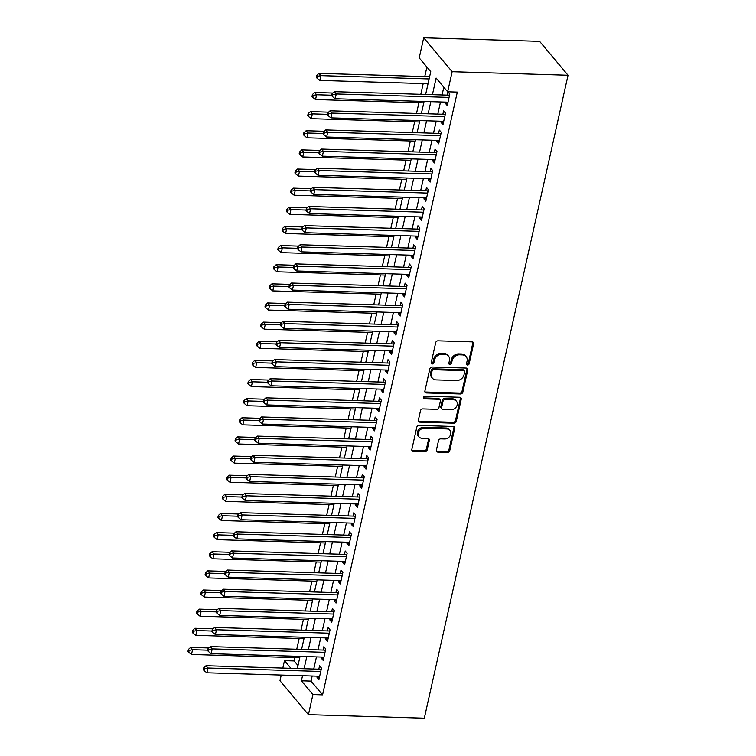 <?xml version="1.0" encoding="UTF-8"?>
<svg xmlns="http://www.w3.org/2000/svg" width="756" height="756" viewBox="0 0 756 756"><rect width="100%" height="100%" fill="white"/><g stroke="black" fill="none" stroke-linecap="round" stroke-linejoin="round"><path stroke-width="1.13" d="M467.539 365.025A1.455 1.2 140 0 0 469.164 363.749L473.625 343.791A2.079 1.72 140 0 0 472.141 341.863L438.017 340.814A2.079 1.72 140 0 0 435.702 342.638L431.241 362.596A1.455 1.2 140 0 0 433.897 362.672L434.473 360.092A6.662 5.509 140 0 1 441.882 354.262L444.726 354.356A6.662 5.509 140 0 1 448.488 356.076A6.662 5.509 140 0 1 449.451 360.546L448.875 363.135A1.455 1.2 140 0 0 451.53 363.211L452.107 360.631A6.662 5.509 140 0 1 459.516 354.8L462.36 354.895A6.662 5.509 140 0 1 466.121 356.615A6.662 5.509 140 0 1 467.085 361.084L466.509 363.674A1.455 1.2 140 0 0 467.539 365.025M466.48 364.071A1.455 1.2 140 0 0 468.389 362.833L472.85 342.874A2.079 1.72 140 0 0 472.84 342.024M431.213 362.984A1.455 1.2 140 0 0 433.122 361.755L433.698 359.176L434.473 360.092M448.847 363.523A1.455 1.2 140 0 0 450.756 362.294L451.332 359.714L452.107 360.631M436.382 450.17A2.079 1.72 140 0 0 437.866 452.097L447.439 452.39A2.079 1.72 140 0 0 449.754 450.576L454.706 428.406A2.079 1.72 140 0 0 453.231 426.478L419.098 425.43A2.079 1.72 140 0 0 416.783 427.253L411.831 449.414A2.079 1.72 140 0 0 413.305 451.351L424.872 451.701A2.079 1.72 140 0 0 427.187 449.886L429.313 440.398A2.079 1.72 140 0 0 427.83 438.461L422.094 438.291A5.575 4.602 140 0 1 418.947 436.845A5.575 4.602 140 0 1 418.909 431.289A5.575 4.602 140 0 1 424.343 428.236L446.815 428.926A5.575 4.602 140 0 1 449.962 430.372A5.575 4.602 140 0 1 450 435.928A5.575 4.602 140 0 1 444.566 438.971L440.824 438.858A2.079 1.72 140 0 0 438.508 440.682L436.382 450.17M312.181 676.025L311.047 681.109L322.576 694.858L312.918 694.566L308.429 714.656L424.324 718.2L568.039 75.25L539.604 41.344L423.7 37.8L419.211 57.891L430.74 71.64L425.637 94.462M322.576 694.858L457.304 92.1L447.646 91.797L452.145 71.707L568.039 75.25M460.498 393.98A2.079 1.72 140 0 0 462.814 392.156L467.766 369.996A2.079 1.72 140 0 0 466.291 368.059L432.158 367.019A2.079 1.72 140 0 0 429.843 368.834L424.891 391.003A2.079 1.72 140 0 0 426.365 392.94L460.498 393.98L459.724 393.063A2.079 1.72 140 0 0 462.039 391.239L466.991 369.079A2.079 1.72 140 0 0 466.981 368.229M461.236 399.206L456.284 421.366A2.079 1.72 140 0 1 453.969 423.19L419.835 422.141A2.079 1.72 140 0 1 418.361 420.204L420.478 410.725A2.079 1.72 140 0 1 422.793 408.901L436.637 409.327A2.079 1.72 140 0 0 438.952 407.503L440.361 401.209A2.079 1.72 140 0 0 438.886 399.272L424.475 398.837A1.455 1.2 140 0 1 425.061 396.21L459.761 397.269A2.079 1.72 140 0 1 461.236 399.206L460.47 398.289L455.509 420.449L456.284 421.366M445.577 102.126L445.322 103.251L447.24 105.547L449.811 94.065L447.921 91.807M441.296 121.253L441.05 122.387L442.969 124.683L445.53 113.202L443.611 110.905L442.865 114.26M437.025 140.389L436.77 141.523L438.688 143.81L441.258 132.338L439.33 130.041L438.584 133.387M432.744 159.525L432.489 160.659L434.416 162.946L436.977 151.465L435.059 149.178L434.313 152.523M428.463 178.662L428.217 179.796L430.136 182.083L432.706 170.601L430.778 168.314L430.032 171.659M424.192 197.798L423.936 198.932L425.855 201.219L428.425 189.737L426.507 187.45L425.751 190.796M419.911 216.934L419.656 218.068L421.583 220.355L424.144 208.873L422.226 206.586L421.479 209.932M415.639 236.07L415.384 237.204L417.303 239.491L419.873 228.01L417.945 225.723L417.199 229.068M411.358 255.207L411.103 256.331L413.031 258.628L415.592 247.146L413.674 244.859L412.927 248.204M407.078 274.343L406.832 275.467L408.75 277.764L411.311 266.282L409.393 263.986L408.646 267.34M402.806 293.479L402.551 294.604L404.469 296.9L407.04 285.418L405.121 283.122L404.365 286.477M398.525 312.606L398.27 313.74L400.198 316.036L402.759 304.555L400.841 302.258L400.094 305.613M394.245 331.742L393.999 332.876L395.917 335.173L398.488 323.691L396.56 321.394L395.813 324.74M389.973 350.878L389.718 352.012L391.636 354.299L394.207 342.818L392.288 340.531L391.532 343.876M385.692 370.015L385.437 371.149L387.365 373.436L389.926 361.954L388.008 359.667L387.261 363.012M381.421 389.151L381.166 390.285L383.084 392.572L385.654 381.09L383.727 378.803L382.98 382.149M377.14 408.287L376.885 409.421L378.813 411.708L381.374 400.226L379.455 397.94L378.709 401.285M372.859 427.423L372.613 428.558L374.532 430.844L377.102 419.363L375.174 417.076L374.428 420.421M368.588 446.56L368.333 447.684L370.251 449.981L372.821 438.499L370.903 436.212L370.147 439.557M364.307 465.696L364.052 466.821L365.98 469.117L368.541 457.635L366.622 455.339L365.876 458.694M360.036 484.832L359.78 485.957L361.699 488.253L364.269 476.771L362.341 474.475L361.595 477.83M355.755 503.959L355.5 505.093L357.418 507.389L359.988 495.908L358.07 493.611L357.323 496.966M351.474 523.095L351.228 524.229L353.146 526.526L355.707 515.044L353.789 512.748L353.043 516.102M347.202 542.232L346.947 543.366L348.866 545.652L351.436 534.18L349.508 531.884L348.762 535.229M342.922 561.368L342.666 562.502L344.594 564.789L347.155 553.307L345.237 551.02L344.49 554.365M338.641 580.504L338.395 581.638L340.313 583.925L342.884 572.443L340.956 570.156L340.209 573.502M334.369 599.64L334.114 600.774L336.033 603.061L338.603 591.579L336.685 589.293L335.929 592.638M330.089 618.777L329.833 619.911L331.761 622.197L334.322 610.716L332.404 608.429L331.657 611.774M325.817 637.913L325.562 639.047L327.48 641.334L330.051 629.852L328.123 627.565L327.376 630.91M321.536 657.049L321.281 658.174L323.209 660.47L325.77 648.988L323.851 646.692L323.105 650.047M443.8 87.205L442.062 94.963M440.502 101.966L437.79 114.099M436.221 121.102L433.509 133.236M431.95 140.238L429.238 152.372M427.669 159.374L424.957 171.508M423.388 178.511L420.676 190.644M419.117 197.647L416.405 209.781M414.836 216.774L412.124 228.917M410.555 235.91L407.843 248.044M406.284 255.046L403.572 267.18M402.003 274.182L399.291 286.316M397.732 293.319L395.019 305.452M393.451 312.455L390.739 324.589M389.17 331.591L386.458 343.725M384.899 350.727L382.186 362.861M380.618 369.864L377.905 381.997M376.337 389L373.625 401.134M372.065 408.136L369.353 420.27M367.785 427.263L365.072 439.397M363.513 446.399L360.801 458.533M359.232 465.535L356.52 477.669M354.951 484.672L352.239 496.805M350.68 503.808L347.968 515.942M346.399 522.944L343.687 535.078M342.128 542.08L339.416 554.214M337.847 561.217L335.135 573.35M333.566 580.353L330.854 592.487M329.295 599.489L326.583 611.623M325.014 618.616L322.302 630.759M320.733 637.752L318.021 649.886M316.462 656.888L313.749 669.022M447.883 91.807L447.146 95.124M317.255 676.185L317.01 677.31L318.928 679.606L321.489 668.124L319.571 665.828L318.824 669.183M426.894 67.048L424.759 76.573M423.199 83.576L420.799 94.311M418.918 102.712L416.518 113.447M414.638 121.848L412.237 132.584M410.366 140.985L407.966 151.72M406.085 160.121L403.685 170.856M401.805 179.257L399.404 189.992M397.533 198.393L395.133 209.129M393.252 217.53L390.852 228.265M388.981 236.656L386.581 247.401M384.7 255.793L382.3 266.537M380.419 274.929L378.019 285.664M376.148 294.065L373.748 304.8M371.867 313.201L369.467 323.937M367.586 332.338L365.195 343.073M363.315 351.474L360.914 362.209M359.034 370.61L356.634 381.345M354.762 389.746L352.362 400.482M350.482 408.883L348.081 419.618M346.201 428.009L343.8 438.754M341.929 447.146L339.529 457.89M337.649 466.282L335.248 477.017M333.377 485.418L330.977 496.153M329.096 504.554L326.696 515.29M324.815 523.691L322.415 534.426M320.544 542.827L318.144 553.562M316.263 561.963L313.863 572.698M311.982 581.099L309.582 591.835M307.711 600.236L305.311 610.971M303.43 619.372L301.03 630.107M299.159 638.499L296.758 649.243M294.878 657.635L294.141 660.952L297.987 665.545M308.429 714.656L279.985 680.75L281.251 675.08M282.82 668.077L284.483 660.659L290.909 668.323M294.141 660.952L284.483 660.659M302.523 675.732L301.389 680.816L312.918 694.566M447.646 91.797L436.117 78.057L432.404 94.67M430.844 101.673L428.132 113.806M426.564 120.809L423.851 132.943M422.292 139.945L419.571 152.079M418.011 159.081L415.299 171.215M413.73 178.208L411.018 190.342M409.459 197.344L406.747 209.478M405.178 216.481L402.466 228.614M400.897 235.617L398.185 247.751M396.626 254.753L393.914 266.887M392.345 273.889L389.633 286.023M388.074 293.026L385.362 305.159M383.793 312.162L381.081 324.296M379.512 331.298L376.8 343.432M375.241 350.434L372.528 362.568M370.96 369.561L368.248 381.704M366.679 388.697L363.967 400.831M362.407 407.834L359.695 419.967M358.127 426.97L355.414 439.104M353.855 446.106L351.143 458.24M349.574 465.242L346.862 477.376M345.294 484.379L342.581 496.512M341.022 503.515L338.31 515.649M336.741 522.651L334.029 534.785M332.46 541.787L329.748 553.921M328.189 560.924L325.477 573.057M323.908 580.05L321.196 592.184M319.637 599.187L316.925 611.32M315.356 618.323L312.644 630.457M311.075 637.459L308.363 649.593M306.804 656.595L304.092 668.729M452.145 71.707L423.7 37.8M297.325 668.521L300.037 656.388M301.597 649.385L304.309 637.251M305.878 630.249L308.59 618.115M310.149 611.113L312.861 598.979M314.43 591.986L317.142 579.852M318.711 572.85L321.423 560.716M322.982 553.713L325.694 541.579M327.263 534.577L329.975 522.443M331.544 515.441L334.256 503.307M335.815 496.305L338.527 484.171M340.096 477.168L342.808 465.034M344.367 458.032L347.08 445.898M348.648 438.896L351.36 426.762M352.929 419.76L355.641 407.626M357.201 400.633L359.913 388.49M361.481 381.496L364.194 369.363M365.762 362.36L368.474 350.226M370.034 343.224L372.746 331.09M374.315 324.088L377.027 311.954M378.586 304.951L381.298 292.818M382.867 285.815L385.579 273.681M387.148 266.679L389.86 254.545M391.419 247.543L394.131 235.409M395.7 228.406L398.412 216.273M399.971 209.27L402.683 197.136M404.252 190.143L406.964 178.01M408.533 171.007L411.245 158.873M412.804 151.871L415.516 139.737M417.085 132.735L419.797 120.601M421.366 113.598L424.078 101.465M311.047 681.109L301.389 680.816M445.322 103.251L447.741 103.326M441.05 122.387L443.46 122.463M436.77 141.523L439.189 141.599M432.489 160.659L434.908 160.735M428.217 179.796L430.627 179.871M423.936 198.932L426.356 199.008M419.656 218.068L422.075 218.134M415.384 237.204L417.803 237.271M411.103 256.331L413.523 256.407M406.832 275.467L409.242 275.543M402.551 294.604L404.97 294.679M398.27 313.74L400.689 313.816M393.999 332.876L396.409 332.952M389.718 352.012L392.137 352.088M385.437 371.149L387.856 371.224M381.166 390.285L383.585 390.361M376.885 409.421L379.304 409.497M372.613 428.558L375.023 428.624M368.333 447.684L370.752 447.76M364.052 466.821L366.471 466.896M359.78 485.957L362.2 486.032M355.5 505.093L357.919 505.169M351.228 524.229L353.638 524.305M346.947 543.366L349.366 543.441M342.666 562.502L345.086 562.577M338.395 581.638L340.805 581.714M334.114 600.774L336.533 600.85M329.833 619.911L332.253 619.977M325.562 639.047L327.981 639.113M321.281 658.174L323.7 658.249M317.01 677.31L319.419 677.385M466.121 356.615L465.356 355.698A6.662 5.509 140 0 0 461.595 353.978L462.36 354.895M451.332 359.714A6.662 5.509 140 0 1 458.75 353.884L461.595 353.978M448.488 356.076L447.722 355.159A6.662 5.509 140 0 0 443.961 353.439L444.726 354.356M433.698 359.176A6.662 5.509 140 0 1 441.117 353.345L443.961 353.439M424.9 391.854A2.079 1.72 140 0 0 425.6 392.024L459.724 393.063M464.647 371.98A1.455 1.2 140 0 0 463.617 370.629L433.66 369.712A1.455 1.2 140 0 0 432.035 370.988L431.43 373.71A6.662 5.509 140 0 0 432.385 378.18A6.662 5.509 140 0 0 436.146 379.899L456.624 380.533A6.662 5.509 140 0 0 464.042 374.702L464.647 371.98M464.439 371.007L463.674 370.09A1.455 1.2 140 0 0 462.842 369.712L463.617 370.629M432.385 378.18L431.619 377.263A6.662 5.509 140 0 1 430.655 372.793L431.27 370.071A1.455 1.2 140 0 1 432.886 368.796L462.842 369.712M418.37 421.064A2.079 1.72 140 0 0 419.07 421.224L453.194 422.273A2.079 1.72 140 0 0 455.509 420.449M440.058 399.82L439.293 398.903A2.079 1.72 140 0 0 438.111 398.365L423.71 397.921L424.475 398.837M451.001 409.761A5.575 4.602 140 0 0 456.435 406.719A5.575 4.602 140 0 0 456.397 401.162A5.575 4.602 140 0 0 453.25 399.716L445.331 399.47A2.079 1.72 140 0 0 443.016 401.294L441.608 407.588A2.079 1.72 140 0 0 443.082 409.525L451.001 409.761M456.397 401.162L455.622 400.245A5.575 4.602 140 0 0 452.475 398.799L453.25 399.716M441.91 408.987L441.135 408.07A2.079 1.72 140 0 1 440.842 406.671L442.241 400.378A2.079 1.72 140 0 1 444.566 398.554L452.475 398.799M460.47 398.289A2.079 1.72 140 0 0 460.451 397.429M449.962 430.372L449.187 429.455A5.575 4.602 140 0 0 446.04 428.009L446.815 428.926M418.947 436.845L418.181 435.928A5.575 4.602 140 0 1 418.144 430.372A5.575 4.602 140 0 1 423.577 427.32L446.04 428.009M411.85 450.274A2.079 1.72 140 0 0 412.54 450.434L424.107 450.784A2.079 1.72 140 0 0 426.422 448.969L428.539 439.482A2.079 1.72 140 0 0 428.529 438.631M436.401 451.02A2.079 1.72 140 0 0 437.091 451.181L446.664 451.474A2.079 1.72 140 0 0 448.988 449.659L453.94 427.49A2.079 1.72 140 0 0 453.921 426.639M429.606 76.725L318.956 73.341L320.884 75.628L319.816 80.419L428.038 83.727M429.106 78.945L320.884 75.628L317.473 76.309L316.707 75.392L316.273 77.301L317.047 78.218L317.473 76.309M319.816 80.419L317.047 78.218M316.707 75.392L318.956 73.341M449.376 95.993L448.686 95.171L334.332 91.674L336.25 93.961L449.064 97.411M332.848 94.632L332.073 93.716L331.648 95.634L332.413 96.551L332.848 94.632L336.25 93.961L335.182 98.743L447.996 102.192M448.686 95.171A2.126 1.758 140 0 0 449.442 95.048L449.603 94.991M334.332 91.674L332.073 93.716M332.413 96.551L335.182 98.743M332.829 93.035L314.685 92.478L316.603 94.765L315.535 99.556L423.766 102.863M331.742 95.228L316.603 94.765L313.192 95.436L312.426 94.519L312.001 96.437L312.767 97.354L313.192 95.436M315.535 99.556L312.767 97.354M312.426 94.519L314.685 92.478M328.558 112.171L310.404 111.614L312.332 113.901L311.255 118.692L419.485 121.999M327.461 114.364L312.332 113.901L308.92 114.572L308.146 113.655L307.72 115.573L308.495 116.49L308.92 114.572M311.255 118.692L308.495 116.49M308.146 113.655L310.404 111.614M324.277 131.298L306.133 130.75L308.051 133.037L306.983 137.819L415.205 141.136M323.181 133.5L308.051 133.037L304.64 133.708L303.874 132.791L303.449 134.71L304.214 135.626L304.64 133.708M306.983 137.819L304.214 135.626M303.874 132.791L306.133 130.75M319.996 150.435L301.852 149.886L303.77 152.173L302.702 156.955L410.933 160.272M318.909 152.636L303.77 152.173L300.368 152.844L299.593 151.928L299.168 153.846L299.934 154.763L300.368 152.844M302.702 156.955L299.934 154.763M299.593 151.928L301.852 149.886M445.104 115.129L444.405 114.307L330.051 110.811L331.978 113.098L444.783 116.547M328.567 113.769L327.802 112.852L327.367 114.77L328.142 115.677L328.567 113.769L331.978 113.098L330.911 117.879L443.715 121.329M444.405 114.307A2.126 1.758 140 0 0 445.161 114.184L445.322 114.128M330.051 110.811L327.802 112.852M328.142 115.677L330.911 117.879M440.824 134.266L440.134 133.434L325.779 129.938L327.698 132.234L440.512 135.683M324.286 132.905L323.521 131.988L323.095 133.897L323.861 134.814L324.286 132.905L327.698 132.234L326.63 137.016L439.434 140.465M440.134 133.434A2.126 1.758 140 0 0 440.88 133.321L441.05 133.264M325.779 129.938L323.521 131.988M323.861 134.814L326.63 137.016M436.552 153.402L435.853 152.57L321.498 149.074L323.426 151.37L436.231 154.819M320.015 152.041L319.249 151.124L318.815 153.033L319.59 153.95L320.015 152.041L323.426 151.37L322.349 156.152L435.163 159.601M435.853 152.57A2.126 1.758 140 0 0 436.609 152.457L436.77 152.4M321.498 149.074L319.249 151.124M319.59 153.95L322.349 156.152M432.271 172.538L431.581 171.706L317.227 168.21L319.145 170.506L431.95 173.956M315.734 171.177L314.969 170.261L314.543 172.17L315.309 173.086L315.734 171.177L319.145 170.506L318.078 175.288L430.882 178.737M431.581 171.706A2.126 1.758 140 0 0 432.328 171.593L432.498 171.536M317.227 168.21L314.969 170.261M315.309 173.086L318.078 175.288M315.724 169.571L297.571 169.023L299.499 171.31L298.422 176.091L406.652 179.399M314.628 171.773L299.499 171.31L296.087 171.981L295.322 171.064L294.887 172.982L295.662 173.899L296.087 171.981M298.422 176.091L295.662 173.899M295.322 171.064L297.571 169.023M427.99 191.674L427.301 190.843L312.946 187.346L314.865 189.643L427.679 193.092M311.463 190.314L310.688 189.397L310.262 191.306L311.028 192.222L311.463 190.314L314.865 189.643L313.797 194.424L426.611 197.874M427.301 190.843A2.126 1.758 140 0 0 428.057 190.729L428.217 190.673M312.946 187.346L310.688 189.397M311.028 192.222L313.797 194.424M311.444 188.707L293.3 188.149L295.218 190.446L294.15 195.228L402.372 198.535M310.347 190.909L295.218 190.446L291.807 191.117L291.041 190.2L290.616 192.109L291.381 193.026L291.807 191.117M294.15 195.228L291.381 193.026M291.041 190.2L293.3 188.149M423.719 210.811L423.02 209.979L308.665 206.482L310.593 208.779L423.398 212.228M307.182 209.45L306.416 208.533L305.982 210.442L306.756 211.359L307.182 209.45L310.593 208.779L309.525 213.561L422.33 217.01M423.02 209.979A2.126 1.758 140 0 0 423.776 209.866L423.936 209.809M308.665 206.482L306.416 208.533M306.756 211.359L309.525 213.561M307.172 207.843L289.019 207.286L290.937 209.582L289.869 214.364L398.1 217.671M306.076 210.045L290.937 209.582L287.535 210.253L286.76 209.336L286.335 211.245L287.1 212.162L287.535 210.253M289.869 214.364L287.1 212.162M286.76 209.336L289.019 207.286M419.438 229.937L418.748 229.115L304.394 225.619L306.312 227.906L419.126 231.355M302.901 228.577L302.135 227.66L301.71 229.578L302.476 230.495L302.901 228.577L306.312 227.906L305.244 232.697L418.049 236.146M418.748 229.115A2.126 1.758 140 0 0 419.495 229.002L419.665 228.945M304.394 225.619L302.135 227.66M302.476 230.495L305.244 232.697M302.891 226.98L284.738 226.422L286.666 228.718L285.598 233.5L393.819 236.808M301.795 229.181L286.666 228.718L283.254 229.389L282.489 228.473L282.064 230.382L282.829 231.298L283.254 229.389M285.598 233.5L282.829 231.298M282.489 228.473L284.738 226.422M415.157 249.074L414.468 248.251L300.113 244.755L302.031 247.042L414.846 250.491M298.629 247.713L297.855 246.796L297.429 248.715L298.195 249.631L298.629 247.713L302.031 247.042L300.964 251.833L413.778 255.282M414.468 248.251A2.126 1.758 140 0 0 415.224 248.138L415.384 248.081M300.113 244.755L297.855 246.796M298.195 249.631L300.964 251.833M298.611 246.116L280.467 245.558L282.385 247.855L281.317 252.636L389.548 255.944M297.524 248.318L282.385 247.855L278.973 248.526L278.208 247.609L277.783 249.518L278.548 250.434L278.973 248.526M281.317 252.636L278.548 250.434M278.208 247.609L280.467 245.558M410.886 268.21L410.187 267.388L295.832 263.891L297.76 266.178L410.565 269.627M294.349 266.849L293.583 265.932L293.158 267.851L293.923 268.767L294.349 266.849L297.76 266.178L296.692 270.96L409.497 274.409M410.187 267.388A2.126 1.758 140 0 0 410.943 267.265L411.103 267.218M295.832 263.891L293.583 265.932M293.923 268.767L296.692 270.96M294.339 265.252L276.186 264.695L278.113 266.991L277.036 271.773L385.267 275.08M293.243 267.444L278.113 266.991L274.702 267.662L273.937 266.745L273.502 268.654L274.277 269.571L274.702 267.662M277.036 271.773L274.277 269.571M273.937 266.745L276.186 264.695M406.605 287.346L405.915 286.524L291.561 283.027L293.479 285.314L406.293 288.764M290.077 285.985L289.302 285.069L288.877 286.987L289.642 287.904L290.077 285.985L293.479 285.314L292.411 290.096L405.216 293.545M405.915 286.524A2.126 1.758 140 0 0 406.662 286.401L406.832 286.354M291.561 283.027L289.302 285.069M289.642 287.904L292.411 290.096M290.058 284.388L271.914 283.831L273.833 286.118L272.765 290.909L380.986 294.216M288.962 286.581L273.833 286.118L270.421 286.789L269.656 285.872L269.23 287.79L269.996 288.707L270.421 286.789M272.765 290.909L269.996 288.707M269.656 285.872L271.914 283.831M402.334 306.482L401.634 305.66L287.28 302.164L289.208 304.451L402.012 307.9M285.796 305.122L285.031 304.205L284.596 306.123L285.371 307.04L285.796 305.122L289.208 304.451L288.13 309.232L400.945 312.682M401.634 305.66A2.126 1.758 140 0 0 402.39 305.537L402.551 305.481M287.28 302.164L285.031 304.205M285.371 307.04L288.13 309.232M285.777 303.525L267.633 302.967L269.552 305.254L268.484 310.045L376.715 313.353M284.691 305.717L269.552 305.254L266.15 305.925L265.375 305.008L264.95 306.927L265.715 307.843L266.15 305.925M268.484 310.045L265.715 307.843M265.375 305.008L267.633 302.967M398.053 325.619L397.363 324.787L283.009 321.291L284.927 323.587L397.732 327.036M281.515 324.258L280.75 323.341L280.325 325.25L281.09 326.167L281.515 324.258L284.927 323.587L283.859 328.369L396.664 331.818M397.363 324.787A2.126 1.758 140 0 0 398.11 324.674L398.28 324.617M283.009 321.291L280.75 323.341M281.09 326.167L283.859 328.369M281.506 322.661L263.353 322.103L265.28 324.39L264.213 329.172L372.434 332.489M280.41 324.853L265.28 324.39L261.869 325.061L261.103 324.144L260.669 326.063L261.444 326.979L261.869 325.061M264.213 329.172L261.444 326.979M261.103 324.144L263.353 322.103M393.772 344.755L393.082 343.923L278.728 340.427L280.646 342.723L393.46 346.172M277.244 343.394L276.469 342.477L276.044 344.386L276.809 345.303L277.244 343.394L280.646 342.723L279.578 347.505L392.392 350.954M393.082 343.923A2.126 1.758 140 0 0 393.838 343.81L393.999 343.753M278.728 340.427L276.469 342.477M276.809 345.303L279.578 347.505M277.225 341.788L259.081 341.24L261 343.526L259.932 348.308L368.153 351.625M276.129 343.989L261 343.526L257.588 344.197L256.823 343.281L256.397 345.199L257.163 346.116L257.588 344.197M259.932 348.308L257.163 346.116M256.823 343.281L259.081 341.24M389.501 363.891L388.801 363.06L274.447 359.563L276.375 361.859L389.179 365.309M272.963 362.53L272.198 361.614L271.763 363.523L272.538 364.439L272.963 362.53L276.375 361.859L275.307 366.641L388.111 370.09M388.801 363.06A2.126 1.758 140 0 0 389.557 362.946L389.718 362.889M274.447 359.563L272.198 361.614M272.538 364.439L275.307 366.641M272.954 360.924L254.8 360.376L256.719 362.663L255.651 367.444L363.882 370.752M271.858 363.126L256.719 362.663L253.317 363.334L252.542 362.417L252.117 364.335L252.891 365.252L253.317 363.334M255.651 367.444L252.891 365.252M252.542 362.417L254.8 360.376M385.22 383.027L384.53 382.196L270.175 378.699L272.094 380.996L384.908 384.445M268.682 381.667L267.917 380.75L267.492 382.659L268.257 383.575L268.682 381.667L272.094 380.996L271.026 385.777L383.831 389.227M384.53 382.196A2.126 1.758 140 0 0 385.276 382.082L385.447 382.026M270.175 378.699L267.917 380.75M268.257 383.575L271.026 385.777M268.673 380.06L250.529 379.503L252.447 381.799L251.379 386.581L359.601 389.888M267.577 382.262L252.447 381.799L249.036 382.47L248.27 381.553L247.845 383.462L248.611 384.379L249.036 382.47M251.379 386.581L248.611 384.379M248.27 381.553L250.529 379.503M380.939 402.164L380.249 401.332L265.895 397.836L267.813 400.132L380.627 403.581M264.411 400.803L263.636 399.886L263.211 401.795L263.986 402.712L264.411 400.803L267.813 400.132L266.745 404.914L379.559 408.363M380.249 401.332A2.126 1.758 140 0 0 381.005 401.219L381.166 401.162M265.895 397.836L263.636 399.886M263.986 402.712L266.745 404.914M264.392 399.196L246.248 398.639L248.166 400.935L247.099 405.717L355.329 409.024M263.305 401.398L248.166 400.935L244.764 401.606L243.99 400.689L243.564 402.598L244.33 403.515L244.764 401.606M247.099 405.717L244.33 403.515M243.99 400.689L246.248 398.639M376.668 421.29L375.978 420.468L261.623 416.972L263.542 419.259L376.346 422.708M260.13 419.93L259.365 419.013L258.939 420.931L259.705 421.848L260.13 419.93L263.542 419.259L262.474 424.05L375.278 427.499M375.978 420.468A2.126 1.758 140 0 0 376.724 420.355L376.885 420.298M261.623 416.972L259.365 419.013M259.705 421.848L262.474 424.05M260.121 418.333L241.967 417.775L243.895 420.071L242.818 424.853L351.049 428.161M259.024 420.534L243.895 420.071L240.484 420.742L239.718 419.826L239.283 421.735L240.058 422.651L240.484 420.742M242.818 424.853L240.058 422.651M239.718 419.826L241.967 417.775M372.387 440.427L371.697 439.605L257.342 436.108L259.261 438.395L372.075 441.844M255.859 439.066L255.084 438.149L254.659 440.068L255.424 440.984L255.859 439.066L259.261 438.395L258.193 443.186L371.007 446.635M371.697 439.605A2.126 1.758 140 0 0 372.443 439.491L372.613 439.434M257.342 436.108L255.084 438.149M255.424 440.984L258.193 443.186M255.84 437.469L237.696 436.911L239.614 439.208L238.546 443.989L346.768 447.297M254.744 439.671L239.614 439.208L236.203 439.879L235.437 438.962L235.012 440.871L235.777 441.787L236.203 439.879M238.546 443.989L235.777 441.787M235.437 438.962L237.696 436.911M368.115 459.563L367.416 458.741L253.062 455.244L254.989 457.531L367.794 460.98M251.578 458.202L250.812 457.285L250.378 459.204L251.153 460.12L251.578 458.202L254.989 457.531L253.912 462.313L366.726 465.762M367.416 458.741A2.126 1.758 140 0 0 368.172 458.627L368.333 458.571M253.062 455.244L250.812 457.285M251.153 460.12L253.912 462.313M251.559 456.605L233.415 456.048L235.333 458.344L234.266 463.126L342.496 466.433M250.472 458.807L235.333 458.344L231.931 459.015L231.156 458.098L230.731 460.007L231.497 460.924L231.931 459.015M234.266 463.126L231.497 460.924M231.156 458.098L233.415 456.048M363.834 478.699L363.145 477.877L248.79 474.381L250.708 476.667L363.513 480.117M247.297 477.338L246.532 476.422L246.106 478.34L246.872 479.257L247.297 477.338L250.708 476.667L249.641 481.449L362.445 484.898M363.145 477.877A2.126 1.758 140 0 0 363.891 477.754L364.061 477.707M248.79 474.381L246.532 476.422M246.872 479.257L249.641 481.449M247.288 475.741L229.134 475.184L231.062 477.471L229.994 482.262L338.215 485.569M246.191 477.934L231.062 477.471L227.65 478.142L226.885 477.225L226.45 479.143L227.225 480.06L227.65 478.142M229.994 482.262L227.225 480.06M226.885 477.225L229.134 475.184M359.554 497.835L358.864 497.013L244.509 493.517L246.428 495.804L359.242 499.253M243.026 496.475L242.251 495.558L241.826 497.476L242.591 498.393L243.026 496.475L246.428 495.804L245.36 500.585L358.174 504.035M358.864 497.013A2.126 1.758 140 0 0 359.62 496.89L359.78 496.834M244.509 493.517L242.251 495.558M242.591 498.393L245.36 500.585M243.007 494.878L224.863 494.32L226.781 496.607L225.713 501.398L333.944 504.706M241.92 497.07L226.781 496.607L223.37 497.278L222.604 496.361L222.179 498.28L222.944 499.196L223.37 497.278M225.713 501.398L222.944 499.196M222.604 496.361L224.863 494.32M355.282 516.972L354.583 516.15L240.228 512.653L242.156 514.94L354.961 518.389M238.745 515.611L237.979 514.694L237.545 516.603L238.32 517.52L238.745 515.611L242.156 514.94L241.088 519.722L353.893 523.171M354.583 516.15A2.126 1.758 140 0 0 355.339 516.027L355.5 515.97M240.228 512.653L237.979 514.694M238.32 517.52L241.088 519.722M238.735 514.014L220.582 513.456L222.5 515.743L221.432 520.525L329.663 523.842M237.639 516.206L222.5 515.743L219.098 516.414L218.323 515.497L217.898 517.416L218.673 518.332L219.098 516.414M221.432 520.525L218.673 518.332M218.323 515.497L220.582 513.456M351.001 536.108L350.311 535.276L235.957 531.78L237.875 534.076L350.69 537.525M234.464 534.747L233.698 533.83L233.273 535.739L234.039 536.656L234.464 534.747L237.875 534.076L236.808 538.858L349.612 542.307M350.311 535.276A2.126 1.758 140 0 0 351.058 535.163L351.228 535.106M235.957 531.78L233.698 533.83M234.039 536.656L236.808 538.858M234.454 533.141L216.31 532.593L218.229 534.879L217.161 539.661L325.382 542.978M233.358 535.342L218.229 534.879L214.817 535.55L214.052 534.634L213.627 536.552L214.392 537.469L214.817 535.55M217.161 539.661L214.392 537.469M214.052 534.634L216.31 532.593M346.73 555.244L346.031 554.413L231.676 550.916L233.604 553.212L346.409 556.662M230.193 553.883L229.427 552.967L228.992 554.876L229.767 555.792L230.193 553.883L233.604 553.212L232.527 557.994L345.341 561.443M346.031 554.413A2.126 1.758 140 0 0 346.787 554.299L346.947 554.242M231.676 550.916L229.427 552.967M229.767 555.792L232.527 557.994M230.174 552.277L212.03 551.729L213.948 554.016L212.88 558.797L321.111 562.105M229.087 554.479L213.948 554.016L210.546 554.687L209.771 553.77L209.346 555.688L210.111 556.605L210.546 554.687M212.88 558.797L210.111 556.605M209.771 553.77L212.03 551.729M342.449 574.38L341.759 573.549L227.405 570.052L229.323 572.349L342.128 575.798M225.912 573.02L225.146 572.103L224.721 574.012L225.486 574.929L225.912 573.02L229.323 572.349L228.255 577.13L341.06 580.58M341.759 573.549A2.126 1.758 140 0 0 342.506 573.435L342.666 573.379M227.405 570.052L225.146 572.103M225.486 574.929L228.255 577.13M225.902 571.413L207.749 570.865L209.677 573.152L208.599 577.934L316.83 581.241M224.806 573.615L209.677 573.152L206.265 573.823L205.5 572.906L205.065 574.815L205.84 575.732L206.265 573.823M208.599 577.934L205.84 575.732M205.5 572.906L207.749 570.865M338.168 593.517L337.478 592.685L223.124 589.189L225.042 591.485L337.856 594.934M221.64 592.156L220.865 591.239L220.44 593.148L221.206 594.065L221.64 592.156L225.042 591.485L223.974 596.267L336.789 599.716M337.478 592.685A2.126 1.758 140 0 0 338.234 592.572L338.395 592.515M223.124 589.189L220.865 591.239M221.206 594.065L223.974 596.267M221.621 590.549L203.477 589.992L205.396 592.288L204.328 597.07L312.549 600.377M220.525 592.751L205.396 592.288L201.984 592.959L201.219 592.043L200.794 593.951L201.559 594.868L201.984 592.959M204.328 597.07L201.559 594.868M201.219 592.043L203.477 589.992M333.897 612.643L333.198 611.821L218.843 608.325L220.771 610.612L333.576 614.061M217.359 611.283L216.594 610.366L216.159 612.284L216.934 613.201L217.359 611.283L220.771 610.612L219.694 615.403L332.508 618.852M333.198 611.821A2.126 1.758 140 0 0 333.954 611.708L334.114 611.651M218.843 608.325L216.594 610.366M216.934 613.201L219.694 615.403M217.35 609.686L199.197 609.128L201.115 611.424L200.047 616.206L308.278 619.514M216.254 611.887L201.115 611.424L197.713 612.095L196.938 611.179L196.513 613.088L197.278 614.004L197.713 612.095M200.047 616.206L197.278 614.004M196.938 611.179L199.197 609.128M329.616 631.78L328.926 630.958L214.572 627.461L216.49 629.748L329.295 633.197M213.079 630.419L212.313 629.502L211.888 631.421L212.653 632.337L213.079 630.419L216.49 629.748L215.422 634.539L328.227 637.988M328.926 630.958A2.126 1.758 140 0 0 329.673 630.844L329.843 630.788M214.572 627.461L212.313 629.502M212.653 632.337L215.422 634.539M213.069 628.822L194.916 628.264L196.844 630.561L195.776 635.342L303.997 638.65M211.973 631.024L196.844 630.561L193.432 631.232L192.667 630.315L192.241 632.224L193.007 633.141L193.432 631.232M195.776 635.342L193.007 633.141M192.667 630.315L194.916 628.264M325.335 650.916L324.645 650.094L210.291 646.597L212.209 648.884L325.023 652.333M208.807 649.555L208.032 648.639L207.607 650.557L208.373 651.474L208.807 649.555L212.209 648.884L211.141 653.675L323.955 657.125M324.645 650.094A2.126 1.758 140 0 0 325.401 649.98L325.562 649.924M210.291 646.597L208.032 648.639M208.373 651.474L211.141 653.675M208.788 647.958L190.644 647.401L192.563 649.697L191.495 654.479L299.726 657.786M207.702 650.16L192.563 649.697L189.151 650.368L188.386 649.451L187.96 651.36L188.726 652.277L189.151 650.368M191.495 654.479L188.726 652.277M188.386 649.451L190.644 647.401M321.064 670.052L320.364 669.23L206.01 665.734L207.938 668.02L320.742 671.47M204.526 668.691L203.761 667.775L203.336 669.693L204.101 670.61L204.526 668.691L207.938 668.02L206.87 672.802L319.675 676.251M320.364 669.23A2.126 1.758 140 0 0 321.12 669.107L321.281 669.06M206.01 665.734L203.761 667.775M204.101 670.61L206.87 672.802M468.389 362.833L469.164 363.749M433.122 361.755L433.897 362.672M450.756 362.294L451.53 363.211M458.75 353.884L459.516 354.8M441.117 353.345L441.882 354.262M472.85 342.874L473.625 343.791M425.6 392.024L426.365 392.94M466.991 369.079L467.766 369.996M462.039 391.239L462.814 392.156M432.886 368.796L433.66 369.712M431.27 370.071L432.035 370.988M430.655 372.793L431.43 373.71M453.194 422.273L453.969 423.19M419.07 421.224L419.835 422.141M438.111 398.365L438.886 399.272M444.566 398.554L445.331 399.47M442.241 400.378L443.016 401.294M440.842 406.671L441.608 407.588M423.577 427.32L424.343 428.236M428.539 439.482L429.313 440.398M426.422 448.969L427.187 449.886M424.107 450.784L424.872 451.701M412.54 450.434L413.305 451.351M453.94 427.49L454.706 428.406M448.988 449.659L449.754 450.576M446.664 451.474L447.439 452.39M437.091 451.181L437.866 452.097"/></g></svg>
